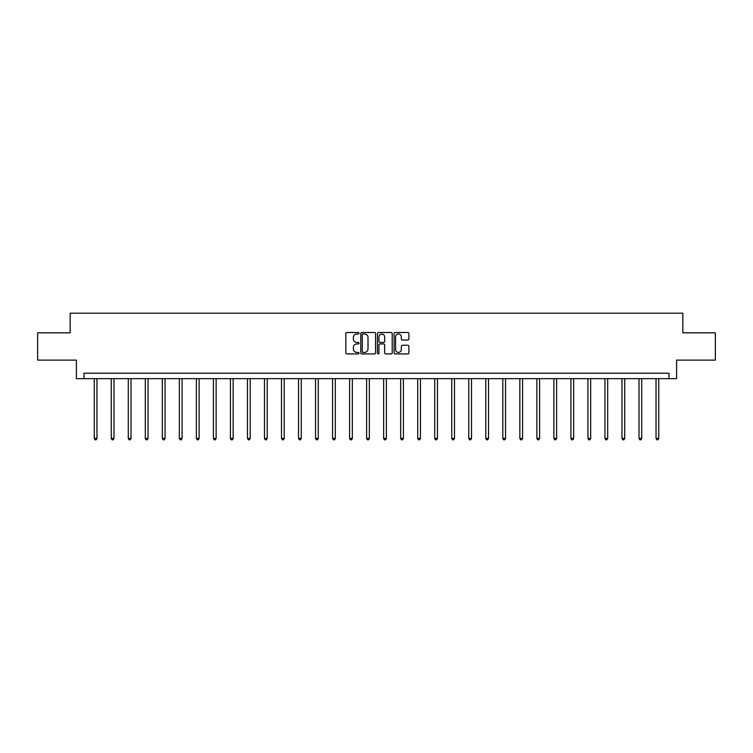 <?xml version="1.0" encoding="UTF-8"?>
<svg xmlns="http://www.w3.org/2000/svg" width="753" height="753" viewBox="0 0 753 753"><rect width="100%" height="100%" fill="white"/><g stroke="black" fill="none" stroke-linecap="round" stroke-linejoin="round"><path stroke-width="1.13" d="M359.04 333.24A0.753 0.753 0 0 0 358.287 332.497L346.907 332.497A1.073 1.073 0 0 0 345.834 333.56L345.834 352.846A1.073 1.073 0 0 0 346.907 353.919L358.287 353.919A0.753 0.753 0 0 0 359.04 353.166A0.753 0.753 0 0 0 358.287 352.413L356.818 352.413A3.426 3.426 0 0 1 353.392 348.987L353.392 347.378A3.426 3.426 0 0 1 356.818 343.952L358.287 343.952A0.753 0.753 0 0 0 359.04 343.208A0.753 0.753 0 0 0 358.287 342.455L356.818 342.455A3.426 3.426 0 0 1 353.392 339.029L353.392 337.419A3.426 3.426 0 0 1 356.818 333.993L358.287 333.993A0.753 0.753 0 0 0 359.04 333.24M407.806 340.045A1.073 1.073 0 0 0 408.879 338.972L408.879 333.56A1.073 1.073 0 0 0 407.806 332.497L395.165 332.497A1.073 1.073 0 0 0 394.092 333.56L394.092 352.846A1.073 1.073 0 0 0 395.165 353.919L407.806 353.919A1.073 1.073 0 0 0 408.879 352.846L408.879 346.314A1.073 1.073 0 0 0 407.806 345.241L402.394 345.241A1.073 1.073 0 0 0 401.321 346.314L401.321 349.552A2.861 2.861 0 0 1 398.459 352.413A2.861 2.861 0 0 1 395.598 349.552L395.598 336.855A2.861 2.861 0 0 1 398.459 333.993A2.861 2.861 0 0 1 401.321 336.855L401.321 338.972A1.073 1.073 0 0 0 402.394 340.045L407.806 340.045M668.965 378.674L676.608 378.674L676.608 360.122L715.35 360.122L715.35 332.835L682.83 332.835L682.83 313.192L70.17 313.192L70.17 332.835L37.65 332.835L37.65 360.122L76.392 360.122L76.392 378.674L668.965 378.674L668.965 373.215L84.035 373.215L84.035 378.674M375.559 333.56A1.073 1.073 0 0 0 374.495 332.497L361.854 332.497A1.073 1.073 0 0 0 360.781 333.56L360.781 352.846A1.073 1.073 0 0 0 361.854 353.919L374.495 353.919A1.073 1.073 0 0 0 375.559 352.846L375.559 333.56M378.505 332.497L391.146 332.497A1.073 1.073 0 0 1 392.219 333.56L392.219 352.846A1.073 1.073 0 0 1 391.146 353.919L385.743 353.919A1.073 1.073 0 0 1 384.67 352.846L384.67 345.025A1.073 1.073 0 0 0 383.597 343.952L380.011 343.952A1.073 1.073 0 0 0 378.938 345.025L378.938 353.166A0.753 0.753 0 0 1 378.185 353.919A0.753 0.753 0 0 1 377.441 353.166L377.441 333.56A1.073 1.073 0 0 1 378.505 332.497M363.031 333.993A0.753 0.753 0 0 0 362.278 334.746L362.278 351.67A0.753 0.753 0 0 0 363.031 352.413L364.584 352.413A3.426 3.426 0 0 0 368.01 348.987L368.01 337.419A3.426 3.426 0 0 0 364.584 333.993L363.031 333.993M384.67 336.911A2.861 2.861 0 0 0 381.799 334.05A2.861 2.861 0 0 0 378.938 336.911L378.938 341.382A1.073 1.073 0 0 0 380.011 342.455L383.597 342.455A1.073 1.073 0 0 0 384.67 341.382L384.67 336.911M94.238 378.674L94.238 438.387L96.958 438.387L96.958 378.674M96.958 438.387L96.139 439.808L95.057 439.808L94.238 438.387M111.256 378.674L111.256 438.387L113.985 438.387L113.985 378.674M113.985 438.387L113.166 439.808L112.075 439.808L111.256 438.387M128.283 378.674L128.283 438.387L131.013 438.387L131.013 378.674M131.013 438.387L130.194 439.808L129.102 439.808L128.283 438.387M145.31 378.674L145.31 438.387L148.04 438.387L148.04 378.674M148.04 438.387L147.221 439.808L146.129 439.808L145.31 438.387M162.328 378.674L162.328 438.387L165.058 438.387L165.058 378.674M165.058 438.387L164.239 439.808L163.147 439.808L162.328 438.387M179.355 378.674L179.355 438.387L182.085 438.387L182.085 378.674M182.085 438.387L181.266 439.808L180.174 439.808L179.355 438.387M196.382 378.674L196.382 438.387L199.112 438.387L199.112 378.674M199.112 438.387L198.293 439.808L197.201 439.808L196.382 438.387M213.4 378.674L213.4 438.387L216.13 438.387L216.13 378.674M216.13 438.387L215.311 439.808L214.219 439.808L213.4 438.387M230.427 378.674L230.427 438.387L233.157 438.387L233.157 378.674M233.157 438.387L232.338 439.808L231.246 439.808L230.427 438.387M247.455 378.674L247.455 438.387L250.184 438.387L250.184 378.674M250.184 438.387L249.365 439.808L248.274 439.808L247.455 438.387M264.482 378.674L264.482 438.387L267.202 438.387L267.202 378.674M267.202 438.387L266.383 439.808L265.301 439.808L264.482 438.387M281.5 378.674L281.5 438.387L284.229 438.387L284.229 378.674M284.229 438.387L283.41 439.808L282.319 439.808L281.5 438.387M298.527 378.674L298.527 438.387L301.256 438.387L301.256 378.674M301.256 438.387L300.438 439.808L299.346 439.808L298.527 438.387M315.554 378.674L315.554 438.387L318.274 438.387L318.274 378.674M318.274 438.387L317.465 439.808L316.373 439.808L315.554 438.387M332.572 378.674L332.572 438.387L335.301 438.387L335.301 378.674M335.301 438.387L334.483 439.808L333.391 439.808L332.572 438.387M349.599 378.674L349.599 438.387L352.329 438.387L352.329 378.674M352.329 438.387L351.51 439.808L350.418 439.808L349.599 438.387M366.626 378.674L366.626 438.387L369.356 438.387L369.356 378.674M369.356 438.387L368.537 439.808L367.445 439.808L366.626 438.387M383.644 378.674L383.644 438.387L386.374 438.387L386.374 378.674M386.374 438.387L385.555 439.808L384.463 439.808L383.644 438.387M400.671 378.674L400.671 438.387L403.401 438.387L403.401 378.674M403.401 438.387L402.582 439.808L401.49 439.808L400.671 438.387M417.699 378.674L417.699 438.387L420.428 438.387L420.428 378.674M420.428 438.387L419.609 439.808L418.517 439.808L417.699 438.387M434.726 378.674L434.726 438.387L437.446 438.387L437.446 378.674M437.446 438.387L436.627 439.808L435.535 439.808L434.726 438.387M451.744 378.674L451.744 438.387L454.473 438.387L454.473 378.674M454.473 438.387L453.654 439.808L452.562 439.808L451.744 438.387M468.771 378.674L468.771 438.387L471.5 438.387L471.5 378.674M471.5 438.387L470.681 439.808L469.59 439.808L468.771 438.387M485.798 378.674L485.798 438.387L488.518 438.387L488.518 378.674M488.518 438.387L487.699 439.808L486.617 439.808L485.798 438.387M502.816 378.674L502.816 438.387L505.545 438.387L505.545 378.674M505.545 438.387L504.726 439.808L503.635 439.808L502.816 438.387M519.843 378.674L519.843 438.387L522.573 438.387L522.573 378.674M522.573 438.387L521.754 439.808L520.662 439.808L519.843 438.387M536.87 378.674L536.87 438.387L539.6 438.387L539.6 378.674M539.6 438.387L538.781 439.808L537.689 439.808L536.87 438.387M553.888 378.674L553.888 438.387L556.618 438.387L556.618 378.674M556.618 438.387L555.799 439.808L554.707 439.808L553.888 438.387M570.915 378.674L570.915 438.387L573.645 438.387L573.645 378.674M573.645 438.387L572.826 439.808L571.734 439.808L570.915 438.387M587.942 378.674L587.942 438.387L590.672 438.387L590.672 378.674M590.672 438.387L589.853 439.808L588.761 439.808L587.942 438.387M604.96 378.674L604.96 438.387L607.69 438.387L607.69 378.674M607.69 438.387L606.871 439.808L605.779 439.808L604.96 438.387M621.987 378.674L621.987 438.387L624.717 438.387L624.717 378.674M624.717 438.387L623.898 439.808L622.806 439.808L621.987 438.387M639.015 378.674L639.015 438.387L641.744 438.387L641.744 378.674M641.744 438.387L640.925 439.808L639.834 439.808L639.015 438.387M656.042 378.674L656.042 438.387L658.762 438.387L658.762 378.674M658.762 438.387L657.943 439.808L656.861 439.808L656.042 438.387"/></g></svg>
